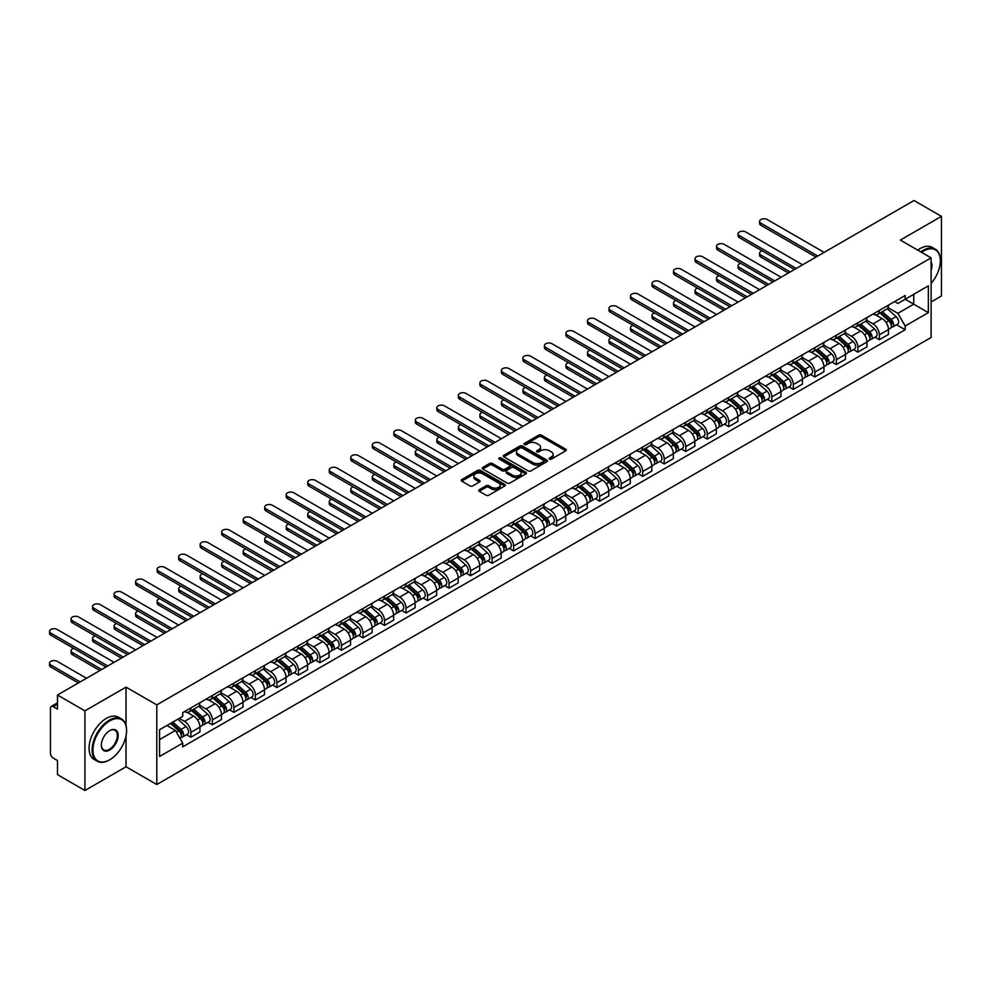 <?xml version="1.0" encoding="UTF-8"?>
<svg xmlns="http://www.w3.org/2000/svg" width="991" height="991" viewBox="0 0 991 991"><rect width="100%" height="100%" fill="white"/><g stroke="black" fill="none" stroke-linecap="round" stroke-linejoin="round"><path stroke-width="1.49" d="M549.51 459.093A1.338 0.768 0 0 0 551.405 459.093L565.787 450.781A1.92 1.102 0 0 0 566.344 450.001A1.92 1.102 0 0 0 565.787 449.22L541.42 435.148A1.92 1.102 0 0 0 538.708 435.148L524.326 443.46A1.338 0.768 0 0 0 526.221 444.55L528.079 443.473A6.132 3.543 0 0 1 536.738 443.473L538.77 444.649A6.132 3.543 0 0 1 540.566 447.152A6.132 3.543 0 0 1 538.77 449.654L536.911 450.732A1.338 0.768 0 0 0 538.807 451.822L540.665 450.744A6.132 3.543 0 0 1 549.336 450.744L551.368 451.921A6.132 3.543 0 0 1 553.164 454.423A6.132 3.543 0 0 1 551.368 456.925L549.51 458.003A1.338 0.768 0 0 0 549.51 459.093L549.51 458.003M479.272 489.715A1.92 1.102 0 0 0 478.715 490.495A1.92 1.102 0 0 0 479.272 491.276L486.11 495.227A1.92 1.102 0 0 0 488.823 495.227L504.791 485.999A1.92 1.102 0 0 0 505.36 485.218A1.92 1.102 0 0 0 504.791 484.438L480.424 470.366A1.92 1.102 0 0 0 477.712 470.366L461.744 479.594A1.92 1.102 0 0 0 461.187 480.375A1.92 1.102 0 0 0 461.744 481.155L469.994 485.924A1.92 1.102 0 0 0 472.707 485.924L479.545 481.973A1.92 1.102 0 0 0 480.102 481.192A1.92 1.102 0 0 0 479.545 480.412L475.445 478.046A5.116 2.961 0 0 1 473.946 475.953A5.116 2.961 0 0 1 477.117 473.227A5.116 2.961 0 0 1 482.691 473.859L498.733 483.125A5.116 2.961 0 0 1 500.232 485.218A5.116 2.961 0 0 1 497.073 487.944A5.116 2.961 0 0 1 491.486 487.312L488.823 485.763A1.92 1.102 0 0 0 486.11 485.763L479.272 489.715L479.272 491.276L486.11 487.361L486.11 485.763M156.789 704.886L126.03 687.135L84.929 710.857L57.49 695.013L913.999 200.504L941.45 216.36L900.348 240.082L931.106 257.846L156.789 704.886L156.789 784.525L931.106 337.473L931.106 257.846M528.215 470.911A1.92 1.102 0 0 0 530.928 470.911L546.896 461.695A1.92 1.102 0 0 0 547.453 460.914A1.92 1.102 0 0 0 546.896 460.121L522.53 446.061A1.92 1.102 0 0 0 519.817 446.061L503.849 455.278A1.92 1.102 0 0 0 503.279 456.058A1.92 1.102 0 0 0 503.849 456.839L528.215 470.911M499.712 459.378A1.338 0.768 0 0 1 501.074 459.576L501.074 457.978L525.849 472.286A1.92 1.102 0 0 1 526.407 473.066A1.92 1.102 0 0 1 525.849 473.847L509.87 483.063A1.92 1.102 0 0 1 507.169 483.063L482.79 469.003L489.628 465.076L489.628 463.491L482.79 467.43A1.92 1.102 0 0 0 482.233 468.223A1.92 1.102 0 0 0 482.79 469.003L482.79 467.43M489.628 465.076A1.92 1.102 0 0 1 492.341 465.076L492.341 463.491A1.92 1.102 0 0 0 489.628 463.491M492.341 463.491L502.226 469.189A1.92 1.102 0 0 0 504.927 469.189L509.461 466.575A1.92 1.102 0 0 0 510.031 465.795A1.92 1.102 0 0 0 509.461 465.014L499.179 459.068A1.338 0.768 0 0 1 501.074 457.978M84.929 710.857L84.929 790.496L57.49 774.64L57.49 760.555L53.204 758.078A3.902 2.255 -120 0 1 50.454 753.309L50.454 708.231A3.902 2.255 -120 0 1 51.259 706.447L57.49 702.854M931.106 301.958L941.45 295.987L941.45 216.36M84.929 790.496L126.03 766.761L156.789 784.525M57.49 695.013L57.49 709.11L53.204 706.645A3.902 2.255 -120 0 0 51.259 706.447M879.389 310.394A8.969 5.178 60 0 1 877.53 314.432L886.623 309.167A8.969 5.178 -120 0 0 888.481 305.141M866.468 320.056L873.034 323.859A8.969 5.178 60 0 1 879.389 334.847L888.481 329.594A8.969 5.178 -120 0 0 882.139 318.606L875.623 314.841M888.481 329.594L888.481 334.45L879.389 339.702L875.016 337.188M877.53 314.432A8.969 5.178 60 0 1 873.108 314.023M879.389 334.847L879.389 339.702M857.872 322.818A8.969 5.178 60 0 1 856.013 326.844L865.106 321.592A8.969 5.178 -120 0 0 866.964 317.566M853.499 349.6L857.872 352.127L866.964 346.875L866.964 342.006A8.969 5.178 -120 0 0 860.622 331.019L854.106 327.265M856.013 326.844A8.969 5.178 60 0 1 851.591 326.448M844.951 332.48L851.517 336.283A8.969 5.178 60 0 1 857.872 347.271L857.872 352.127M836.354 335.243A8.969 5.178 60 0 1 834.496 339.269L843.601 334.017A8.969 5.178 -120 0 0 845.459 329.991M831.982 362.025L836.354 364.552L845.459 359.287L845.459 354.431A8.969 5.178 -120 0 0 839.104 343.443L832.589 339.678M834.496 339.269A8.969 5.178 60 0 1 830.074 338.86M823.434 344.905L830.012 348.696A8.969 5.178 60 0 1 836.354 359.696L836.354 364.552M814.837 347.668A8.969 5.178 60 0 1 812.979 351.694L822.084 346.441A8.969 5.178 -120 0 0 823.942 342.415M810.465 374.449L814.837 376.964L823.942 371.712L823.942 366.856A8.969 5.178 -120 0 0 817.587 355.868L811.072 352.102M812.979 351.694A8.969 5.178 60 0 1 808.557 351.285M801.917 357.33L808.495 361.12A8.969 5.178 60 0 1 814.837 372.108L814.837 376.964M793.32 360.092A8.969 5.178 60 0 1 791.462 364.118L800.567 358.866A8.969 5.178 -120 0 0 802.425 354.828M788.947 386.874L793.32 389.389L802.425 384.136L802.425 379.28A8.969 5.178 -120 0 0 796.07 368.293L789.567 364.527M791.462 364.118A8.969 5.178 60 0 1 787.04 363.709M780.4 369.754L786.978 373.545A8.969 5.178 60 0 1 793.32 384.533L793.32 389.389M771.803 372.505A8.969 5.178 60 0 1 769.945 376.543L779.05 371.278A8.969 5.178 -120 0 0 780.908 367.252M767.443 399.299L771.803 401.813L780.908 396.561L780.908 391.705A8.969 5.178 -120 0 0 774.566 380.717L768.05 376.952M769.945 376.543A8.969 5.178 60 0 1 765.523 376.134M758.883 382.167L765.461 385.97A8.969 5.178 60 0 1 771.803 396.957L771.803 401.813M750.286 384.929A8.969 5.178 60 0 1 748.428 388.955L757.533 383.703A8.969 5.178 -120 0 0 759.391 379.677M745.926 411.723L750.286 414.238L759.391 408.986L759.391 404.13A8.969 5.178 -120 0 0 753.049 393.13L746.533 389.376M748.428 388.955A8.969 5.178 60 0 1 744.006 388.559M737.366 394.591L743.944 398.394A8.969 5.178 60 0 1 750.286 409.382L750.286 414.238M728.769 397.354A8.969 5.178 60 0 1 726.911 401.38L736.016 396.127A8.969 5.178 -120 0 0 737.874 392.102M724.409 424.136L728.769 426.663L737.874 421.398L737.874 416.542A8.969 5.178 -120 0 0 731.531 405.554L725.016 401.801M726.911 401.38A8.969 5.178 60 0 1 722.489 400.983M715.849 407.016L722.427 410.819A8.969 5.178 60 0 1 728.769 421.807L728.769 426.663M707.252 409.779A8.969 5.178 60 0 1 705.394 413.804L714.499 408.552A8.969 5.178 -120 0 0 716.357 404.526M702.892 436.56L707.252 439.087L716.357 433.823L716.357 428.967A8.969 5.178 -120 0 0 710.014 417.979L703.499 414.213M705.394 413.804A8.969 5.178 60 0 1 700.971 413.396M694.332 419.441L700.91 423.231A8.969 5.178 60 0 1 707.252 434.219L707.252 439.087M685.735 422.203A8.969 5.178 60 0 1 683.877 426.229L692.982 420.977A8.969 5.178 -120 0 0 694.84 416.938M681.374 448.985L685.735 451.5L694.84 446.247L694.84 441.391A8.969 5.178 -120 0 0 688.497 430.404L681.981 426.638M683.877 426.229A8.969 5.178 60 0 1 679.454 425.82M672.815 431.865L679.392 435.656A8.969 5.178 60 0 1 685.735 446.644L685.735 451.5M664.218 434.628A8.969 5.178 60 0 1 662.36 438.654L671.464 433.389A8.969 5.178 -120 0 0 673.323 429.363M659.857 461.41L664.218 463.924L673.323 458.672L673.323 453.816A8.969 5.178 -120 0 0 666.98 442.828L660.464 439.063M662.36 438.654A8.969 5.178 60 0 1 657.95 438.245M651.298 444.29L657.875 448.081A8.969 5.178 60 0 1 664.218 459.068L664.218 463.924M642.701 447.04A8.969 5.178 60 0 1 640.843 451.078L649.947 445.814A8.969 5.178 -120 0 0 651.805 441.788M638.34 473.834L642.701 476.349L651.805 471.097L651.805 466.241A8.969 5.178 -120 0 0 645.463 455.241L638.947 451.487M640.843 451.078A8.969 5.178 60 0 1 636.433 450.67M629.78 456.702L636.358 460.505A8.969 5.178 60 0 1 642.701 471.493L642.701 476.349M621.184 459.465A8.969 5.178 60 0 1 619.325 463.491L628.43 458.238A8.969 5.178 -120 0 0 630.288 454.212M616.823 486.247L621.184 488.774L630.288 483.521L630.288 478.653A8.969 5.178 -120 0 0 623.946 467.665L617.43 463.912M619.325 463.491A8.969 5.178 60 0 1 614.915 463.094M608.263 469.127L614.841 472.93A8.969 5.178 60 0 1 621.184 483.918L621.184 488.774M599.666 471.889A8.969 5.178 60 0 1 597.808 475.915L606.913 470.663A8.969 5.178 -120 0 0 608.771 466.637M595.306 498.671L599.666 501.198L608.771 495.934L608.771 491.078A8.969 5.178 -120 0 0 602.429 480.09L595.913 476.324M597.808 475.915A8.969 5.178 60 0 1 593.398 475.507M586.746 481.552L593.324 485.342A8.969 5.178 60 0 1 599.666 496.342L599.666 501.198M578.149 484.314A8.969 5.178 60 0 1 576.291 488.34L585.396 483.088A8.969 5.178 -120 0 0 587.254 479.062M573.789 511.096L578.149 513.611L587.254 508.358L587.254 503.502A8.969 5.178 -120 0 0 580.912 492.515L574.396 488.749M576.291 488.34A8.969 5.178 60 0 1 571.881 487.931M565.229 493.976L571.807 497.767A8.969 5.178 60 0 1 578.149 508.755L578.149 513.611M556.632 496.739A8.969 5.178 60 0 1 554.774 500.765L563.879 495.512A8.969 5.178 -120 0 0 565.737 491.474M552.272 523.521L556.632 526.035L565.737 520.783L565.737 515.927A8.969 5.178 -120 0 0 559.395 504.939L552.879 501.173M554.774 500.765A8.969 5.178 60 0 1 550.364 500.356M543.712 506.401L550.29 510.192A8.969 5.178 60 0 1 556.632 521.179L556.632 526.035M535.115 509.151A8.969 5.178 60 0 1 533.257 513.189L542.362 507.925A8.969 5.178 -120 0 0 544.22 503.899M530.755 535.945L535.115 538.46L544.22 533.208L544.22 528.352A8.969 5.178 -120 0 0 537.878 517.364L531.362 513.598M533.257 513.189A8.969 5.178 60 0 1 528.847 512.781M522.207 518.813L528.773 522.616A8.969 5.178 60 0 1 535.115 533.604L535.115 538.46M513.598 521.576A8.969 5.178 60 0 1 511.752 525.602L520.845 520.349A8.969 5.178 -120 0 0 522.703 516.323M509.238 548.357L513.611 550.885L522.703 545.632L522.703 540.776A8.969 5.178 -120 0 0 516.361 529.776L509.845 526.023M511.752 525.602A8.969 5.178 60 0 1 507.33 525.205M500.69 531.238L507.256 535.041A8.969 5.178 60 0 1 513.611 546.029L513.611 550.885M492.093 534A8.969 5.178 60 0 1 490.235 538.026L499.328 532.774A8.969 5.178 -120 0 0 501.186 528.748M487.721 560.782L492.093 563.309L501.186 558.044L501.186 553.189A8.969 5.178 -120 0 0 494.843 542.201L488.328 538.447M490.235 538.026A8.969 5.178 60 0 1 485.813 537.63M479.173 543.663L485.739 547.453A8.969 5.178 60 0 1 492.093 558.453L492.093 563.309M470.576 546.425A8.969 5.178 60 0 1 468.718 550.451L477.811 545.199A8.969 5.178 -120 0 0 479.669 541.173M466.204 573.207L470.576 575.734L479.669 570.469L479.669 565.613A8.969 5.178 -120 0 0 473.326 554.626L466.811 550.86M468.718 550.451A8.969 5.178 60 0 1 464.296 550.042M457.656 556.087L464.222 559.878A8.969 5.178 60 0 1 470.576 570.866L470.576 575.734M449.059 558.85A8.969 5.178 60 0 1 447.201 562.876L456.306 557.623A8.969 5.178 -120 0 0 458.164 553.585M444.686 585.631L449.059 588.146L458.164 582.894L458.164 578.038A8.969 5.178 -120 0 0 451.809 567.05L445.293 563.284M447.201 562.876A8.969 5.178 60 0 1 442.779 562.467M436.139 568.512L442.717 572.303A8.969 5.178 60 0 1 449.059 583.29L449.059 588.146M427.542 571.274A8.969 5.178 60 0 1 425.684 575.3L434.789 570.036A8.969 5.178 -120 0 0 436.647 566.01M423.169 598.056L427.542 600.571L436.647 595.318L436.647 590.463A8.969 5.178 -120 0 0 430.292 579.475L423.776 575.709M425.684 575.3A8.969 5.178 60 0 1 421.262 574.891M414.622 580.924L421.2 584.727A8.969 5.178 60 0 1 427.542 595.715L427.542 600.571M406.025 583.687A8.969 5.178 60 0 1 404.167 587.713L413.272 582.46A8.969 5.178 -120 0 0 415.13 578.434M401.652 610.481L406.025 612.995L415.13 607.743L415.13 602.887A8.969 5.178 -120 0 0 408.775 591.887L402.259 588.134M404.167 587.713A8.969 5.178 60 0 1 399.745 587.316M393.105 593.349L399.683 597.152A8.969 5.178 60 0 1 406.025 608.14L406.025 612.995M384.508 596.111A8.969 5.178 60 0 1 382.65 600.137L391.755 594.885A8.969 5.178 -120 0 0 393.613 590.859M380.148 622.893L384.508 625.42L393.613 620.168L393.613 615.3A8.969 5.178 -120 0 0 387.27 604.312L380.755 600.558M382.65 600.137A8.969 5.178 60 0 1 378.228 599.741M371.588 605.774L378.166 609.576A8.969 5.178 60 0 1 384.508 620.564L384.508 625.42M362.991 608.536A8.969 5.178 60 0 1 361.133 612.562L370.238 607.31A8.969 5.178 -120 0 0 372.096 603.284M358.631 635.318L362.991 637.845L372.096 632.58L372.096 627.724A8.969 5.178 -120 0 0 365.753 616.736L359.238 612.971M361.133 612.562A8.969 5.178 60 0 1 356.71 612.153M350.071 618.198L356.649 621.989A8.969 5.178 60 0 1 362.991 632.976L362.991 637.845M341.474 620.961A8.969 5.178 60 0 1 339.616 624.987L348.721 619.734A8.969 5.178 -120 0 0 350.579 615.708M337.113 647.742L341.474 650.257L350.579 645.005L350.579 640.149A8.969 5.178 -120 0 0 344.236 629.161L337.72 625.395M339.616 624.987A8.969 5.178 60 0 1 335.193 624.578M328.554 630.623L335.131 634.413A8.969 5.178 60 0 1 341.474 645.401L341.474 650.257M319.957 633.385A8.969 5.178 60 0 1 318.099 637.411L327.203 632.147A8.969 5.178 -120 0 0 329.062 628.121M315.596 660.167L319.957 662.682L329.062 657.429L329.062 652.573A8.969 5.178 -120 0 0 322.719 641.586L316.203 637.82M318.099 637.411A8.969 5.178 60 0 1 313.676 637.002M307.037 643.048L313.614 646.838A8.969 5.178 60 0 1 319.957 657.826L319.957 662.682M298.44 645.798A8.969 5.178 60 0 1 296.582 649.836L305.686 644.571A8.969 5.178 -120 0 0 307.544 640.545M294.079 672.592L298.44 675.106L307.544 669.854L307.544 664.998A8.969 5.178 -120 0 0 301.202 654.01L294.686 650.245M296.582 649.836A8.969 5.178 60 0 1 292.159 649.427M285.519 655.46L292.097 659.263A8.969 5.178 60 0 1 298.44 670.25L298.44 675.106M276.923 658.222A8.969 5.178 60 0 1 275.064 662.248L284.169 656.996A8.969 5.178 -120 0 0 286.027 652.97M272.562 685.004L276.923 687.531L286.027 682.279L286.027 677.41A8.969 5.178 -120 0 0 279.685 666.423L273.169 662.669M275.064 662.248A8.969 5.178 60 0 1 270.654 661.852M264.002 667.884L270.58 671.687A8.969 5.178 60 0 1 276.923 682.675L276.923 687.531M255.405 670.647A8.969 5.178 60 0 1 253.547 674.673L262.652 669.42A8.969 5.178 -120 0 0 264.51 665.395M251.045 697.429L255.405 699.956L264.51 694.691L264.51 689.835A8.969 5.178 -120 0 0 258.168 678.847L251.652 675.094M253.547 674.673A8.969 5.178 60 0 1 249.137 674.276M242.485 680.309L249.063 684.1A8.969 5.178 60 0 1 255.405 695.1L255.405 699.956M233.888 683.072A8.969 5.178 60 0 1 232.03 687.097L241.135 681.845A8.969 5.178 -120 0 0 242.993 677.819M229.528 709.853L233.888 712.38L242.993 707.116L242.993 702.26A8.969 5.178 -120 0 0 236.651 691.272L230.135 687.506M232.03 687.097A8.969 5.178 60 0 1 227.62 686.689M220.968 692.734L227.546 696.524A8.969 5.178 60 0 1 233.888 707.512L233.888 712.38M212.371 695.496A8.969 5.178 60 0 1 210.513 699.522L219.618 694.27A8.969 5.178 -120 0 0 221.476 690.232M208.011 722.278L212.371 724.793L221.476 719.54L221.476 714.684A8.969 5.178 -120 0 0 215.134 703.697L208.618 699.931M210.513 699.522A8.969 5.178 60 0 1 206.103 699.113M199.451 705.158L206.029 708.949A8.969 5.178 60 0 1 212.371 719.937L212.371 724.793M190.854 707.921A8.969 5.178 60 0 1 188.996 711.947L198.101 706.682A8.969 5.178 -120 0 0 199.959 702.656M186.494 734.703L190.854 737.217L199.959 731.965L199.959 727.109A8.969 5.178 -120 0 0 193.617 716.121L187.101 712.356M188.996 711.947A8.969 5.178 60 0 1 184.586 711.538M179.272 718.351L184.512 721.374A8.969 5.178 60 0 1 190.854 732.361L190.854 737.217M894.625 301.598L897.871 303.469L928.344 285.866L913.727 294.315L913.727 304.187L897.871 313.342L887.986 307.644M159.551 739.608L175.407 730.454L182.716 743.114L159.551 756.492L159.551 729.735L182.716 716.357L182.716 712.616L905.179 295.504L905.179 299.245L928.344 312.623L905.179 326.002L897.871 313.342M928.344 285.866L928.344 312.623M182.716 743.114L182.716 746.855L905.179 329.743L905.179 326.002M126.03 687.135L126.03 725.449M126.03 735.867L126.03 766.761M175.407 730.454L166.86 725.511M896.533 324.763L905.179 329.743M550.042 459.279L551.368 458.511A6.132 3.543 0 0 0 553.164 456.009L553.164 454.423M540.566 447.152L540.566 448.75A6.132 3.543 0 0 1 538.77 451.252L537.444 452.007M565.762 450.806L541.42 436.746A1.92 1.102 0 0 0 538.708 436.746L524.858 444.748M546.871 461.707L522.53 447.647A1.92 1.102 0 0 0 519.817 447.647L503.874 456.863L503.849 455.278M543.514 461.459A1.338 0.768 0 0 0 543.514 460.357L522.121 448.006A1.338 0.768 0 0 0 520.225 448.006L518.268 449.146A6.132 3.543 0 0 0 516.472 451.648A6.132 3.543 0 0 0 518.268 454.151L532.885 462.586A6.132 3.543 0 0 0 541.544 462.586L543.514 461.459L543.514 463.045A1.338 0.768 0 0 0 543.91 462.5L543.91 460.914M516.472 451.648L516.472 453.234A6.132 3.543 0 0 0 518.268 455.736L518.268 454.151M543.514 463.045L541.544 464.184A6.132 3.543 0 0 1 532.885 464.184L518.268 455.736M492.341 465.076L502.226 470.787A1.92 1.102 0 0 0 504.927 470.787L509.461 468.173A1.92 1.102 0 0 0 510.031 467.393L510.031 465.795M501.074 459.576L525.825 473.859M512.471 475.11A5.116 2.961 0 0 0 518.058 475.754A5.116 2.961 0 0 0 521.216 473.029A5.116 2.961 0 0 0 519.718 470.936L514.069 467.665A1.92 1.102 0 0 0 511.356 467.665L506.822 470.291A1.92 1.102 0 0 0 506.265 471.072A1.92 1.102 0 0 0 506.822 471.852L512.471 475.11L512.471 476.708A5.116 2.961 0 0 0 518.058 477.352A5.116 2.961 0 0 0 521.216 474.615L521.216 473.029M506.265 471.072L506.265 472.657A1.92 1.102 0 0 0 506.822 473.45L506.822 471.852M512.471 476.708L506.822 473.45M500.232 485.218L500.232 486.804A5.116 2.961 0 0 1 497.073 489.542A5.116 2.961 0 0 1 491.486 488.897L488.823 487.361A1.92 1.102 0 0 0 486.11 487.361M473.946 475.953L473.946 477.551A5.116 2.961 0 0 0 475.445 479.644L475.445 478.046M479.545 480.412L479.545 481.973L475.445 479.644M504.791 484.438L504.791 485.999L480.424 471.964A1.92 1.102 0 0 0 477.712 471.964L461.769 481.168M880.008 312.995L888.778 320.811A4.881 2.812 60 0 1 890.302 328.355L888.481 329.408M880.243 313.206L884.368 315.584M762.203 250.872A4.484 2.589 -0 0 0 759.589 253.225A4.484 2.589 -0 0 0 760.902 255.059L790.211 271.98M880.888 312.487L890.649 321.183A2.341 1.35 60 0 1 891.38 324.813A2.341 1.35 60 0 1 891.169 324.887M882.349 311.645L891.12 319.461A4.881 2.812 60 0 1 892.643 327.005A4.881 2.812 60 0 1 891.182 327.166M887.242 308.709L896.087 316.6A4.881 2.812 60 0 1 897.611 324.144L892.643 327.005M788.415 273.008L760.902 257.127A4.484 2.589 180 0 1 759.589 255.294L759.589 253.225M816.002 257.09L760.902 225.279A4.484 2.589 180 0 1 759.589 223.446L759.589 221.377A4.484 2.589 -0 0 0 760.902 223.198L817.798 256.05M824.14 252.383L767.245 219.544A4.484 2.589 -0 0 0 762.364 218.974A4.484 2.589 -0 0 0 759.589 221.377M858.491 325.42L867.261 333.236A4.881 2.812 60 0 1 868.785 340.78L866.964 341.833M858.726 325.618L862.851 328.009M740.686 263.296A4.484 2.589 -0 0 0 738.072 265.65A4.484 2.589 -0 0 0 739.385 267.483L768.694 284.405M859.37 324.912L869.132 333.608A2.341 1.35 60 0 1 869.863 337.225A2.341 1.35 60 0 1 869.652 337.312M860.832 324.057L869.602 331.886A4.881 2.812 60 0 1 871.139 339.43A4.881 2.812 60 0 1 869.664 339.579M865.725 321.134L874.57 329.024A4.881 2.812 60 0 1 876.094 336.556L871.139 339.43M766.91 285.433L739.385 269.552A4.484 2.589 180 0 1 738.072 267.719L738.072 265.65M836.974 337.844L845.744 345.661A4.881 2.812 60 0 1 847.268 353.205L845.447 354.258M837.209 338.042L841.334 340.433M719.169 275.709A4.484 2.589 -0 0 0 716.555 278.075A4.484 2.589 -0 0 0 717.868 279.896L747.177 296.817M837.853 337.324L847.615 346.032A2.341 1.35 60 0 1 848.346 349.65A2.341 1.35 60 0 1 848.135 349.736M839.315 336.482L848.085 344.311A4.881 2.812 60 0 1 849.621 351.855A4.881 2.812 60 0 1 848.147 352.003M844.208 333.546L853.053 341.437A4.881 2.812 60 0 1 854.576 348.981L849.621 351.855M745.393 297.857L717.868 281.977A4.484 2.589 180 0 1 716.555 280.143L716.555 278.075M815.457 350.257L824.227 358.085A4.881 2.812 60 0 1 825.751 365.629L823.93 366.67M815.692 350.467L819.817 352.846M697.664 288.133A4.484 2.589 -0 0 0 695.038 290.487A4.484 2.589 -0 0 0 696.351 292.32L725.66 309.242M816.336 349.749L826.098 358.457A2.341 1.35 60 0 1 826.828 362.074A2.341 1.35 60 0 1 826.618 362.161M817.798 348.906L826.568 356.735A4.881 2.812 60 0 1 828.104 364.267A4.881 2.812 60 0 1 826.63 364.428M822.691 345.97L831.536 353.861A4.881 2.812 60 0 1 833.059 361.405L828.104 364.267M723.876 310.282L696.351 294.389A4.484 2.589 180 0 1 695.038 292.556L695.038 290.487M794.485 269.502L739.385 237.691A4.484 2.589 180 0 1 738.072 235.858L738.072 233.789A4.484 2.589 -0 0 0 739.385 235.623L796.281 268.474M802.623 264.808L745.727 231.956A4.484 2.589 -0 0 0 740.847 231.399A4.484 2.589 -0 0 0 738.072 233.789M772.968 281.927L717.868 250.116A4.484 2.589 180 0 1 716.555 248.283L716.555 246.214A4.484 2.589 -0 0 0 717.868 248.047L774.764 280.899M781.106 277.232L724.223 244.381A4.484 2.589 -0 0 0 719.33 243.823A4.484 2.589 -0 0 0 716.555 246.214M751.463 294.352L696.351 262.541A4.484 2.589 180 0 1 695.038 260.707L695.038 258.639A4.484 2.589 -0 0 0 696.351 260.472L753.247 293.311M759.589 289.657L702.706 256.805A4.484 2.589 -0 0 0 697.813 256.248A4.484 2.589 -0 0 0 695.038 258.639M931.106 283.463A23.796 13.738 120 0 0 940.348 260.794A23.796 13.738 120 0 0 923.525 251.07A23.796 13.738 120 0 0 921.568 252.333M920.775 251.875A24.379 14.072 -60 0 1 923.104 250.351A24.379 14.072 -60 0 1 935.293 249.15A24.379 14.072 -60 0 1 940.348 260.311A24.379 14.072 -60 0 1 940.348 260.546M931.106 261.921A11.904 6.875 -60 0 1 931.106 270.32M917.753 250.128A24.379 14.072 -60 0 1 920.069 248.605A24.379 14.072 -60 0 1 932.258 247.403L935.293 249.15M109.344 759.998L109.753 759.75A23.796 13.738 120 0 0 126.588 730.615A23.796 13.738 120 0 0 109.753 720.891A23.796 13.738 120 0 0 92.931 750.038A23.796 13.738 120 0 0 109.753 759.75L109.344 759.998A24.379 14.072 -60 0 1 97.155 761.199A24.379 14.072 -60 0 1 93.414 741.664A24.379 14.072 -60 0 1 109.344 720.172A24.379 14.072 -60 0 1 121.534 718.971A24.379 14.072 -60 0 1 126.588 730.132A24.379 14.072 -60 0 1 126.588 730.367M109.753 730.615L109.753 730.615A11.904 6.875 -60 0 1 118.177 735.471A11.904 6.875 -60 0 1 109.753 750.038A11.904 6.875 -60 0 1 101.342 745.182A11.904 6.875 -60 0 1 109.753 730.615L109.753 730.615M101.342 744.935A11.31 6.528 120 0 0 103.683 749.877A11.31 6.528 120 0 0 109.344 749.32A11.31 6.528 120 0 0 116.74 739.348A11.31 6.528 120 0 0 115.006 730.293A11.31 6.528 120 0 0 109.543 730.739M97.155 761.199L94.12 759.453A24.379 14.072 -60 0 1 90.379 739.905A24.379 14.072 -60 0 1 106.31 718.425A24.379 14.072 -60 0 1 118.499 717.224L121.534 718.971M793.94 362.681L802.71 370.51A4.881 2.812 60 0 1 804.234 378.042L802.425 379.095M794.175 362.892L798.3 365.27M676.147 300.558A4.484 2.589 -0 0 0 673.521 302.912A4.484 2.589 -0 0 0 674.834 304.745L704.143 321.666M794.819 362.173L804.581 370.882A2.341 1.35 60 0 1 805.311 374.499A2.341 1.35 60 0 1 805.101 374.586M796.281 361.331L805.051 369.147A4.881 2.812 60 0 1 806.587 376.691A4.881 2.812 60 0 1 805.113 376.853M801.174 358.395L810.019 366.286A4.881 2.812 60 0 1 811.555 373.83L806.587 376.691M702.359 322.707L674.834 306.814A4.484 2.589 180 0 1 673.521 304.98L673.521 302.912M772.423 375.106L781.193 382.935A4.881 2.812 60 0 1 782.717 390.466L780.908 391.519M772.658 375.316L776.783 377.695M654.63 312.983A4.484 2.589 -0 0 0 652.004 315.336A4.484 2.589 -0 0 0 653.329 317.17L682.638 334.091M773.302 374.598L783.063 383.306A2.341 1.35 60 0 1 783.794 386.924A2.341 1.35 60 0 1 783.584 387.01M774.764 373.756L783.534 381.572A4.881 2.812 60 0 1 785.07 389.116A4.881 2.812 60 0 1 783.596 389.277M779.657 370.82L788.502 378.711A4.881 2.812 60 0 1 790.038 386.255L785.07 389.116M680.842 335.119L653.329 319.238A4.484 2.589 180 0 1 652.004 317.405L652.004 315.336M729.946 306.776L674.834 274.965A4.484 2.589 180 0 1 673.521 273.132L673.521 271.063A4.484 2.589 -0 0 0 674.834 272.897L731.73 305.736M738.084 302.082L681.189 269.23A4.484 2.589 -0 0 0 676.296 268.672A4.484 2.589 -0 0 0 673.521 271.063M708.429 319.201L653.329 287.39A4.484 2.589 180 0 1 652.004 285.557L652.004 283.488A4.484 2.589 -0 0 0 653.329 285.309L710.213 318.161M716.567 314.494L659.672 281.655A4.484 2.589 -0 0 0 654.778 281.085A4.484 2.589 -0 0 0 652.004 283.488M750.905 387.531L759.676 395.347A4.881 2.812 60 0 1 761.199 402.891L759.391 403.944M751.141 387.741L755.266 390.12M633.113 325.407A4.484 2.589 -0 0 0 630.499 327.761A4.484 2.589 -0 0 0 631.812 329.594L661.121 346.516M751.797 387.023L761.546 395.719A2.341 1.35 60 0 1 762.277 399.348A2.341 1.35 60 0 1 762.067 399.423M753.247 386.18L762.017 393.997A4.881 2.812 60 0 1 763.553 401.541A4.881 2.812 60 0 1 762.079 401.689M758.14 383.244L766.984 391.135A4.881 2.812 60 0 1 768.52 398.667L763.553 401.541M659.325 347.544L631.812 331.663A4.484 2.589 180 0 1 630.499 329.83L630.499 327.761M729.388 399.955L738.159 407.772A4.881 2.812 60 0 1 739.695 415.316L737.874 416.369M729.624 400.153L733.749 402.544M611.596 337.832A4.484 2.589 -0 0 0 608.982 340.186A4.484 2.589 -0 0 0 610.295 342.006L639.604 358.928M730.28 399.435L740.029 408.143A2.341 1.35 60 0 1 740.76 411.76A2.341 1.35 60 0 1 740.55 411.847M731.73 398.593L740.5 406.421A4.881 2.812 60 0 1 742.036 413.965A4.881 2.812 60 0 1 740.562 414.114M736.623 395.657L745.467 403.56A4.881 2.812 60 0 1 747.003 411.092L742.036 413.965M637.808 359.968L610.295 344.088A4.484 2.589 180 0 1 608.982 342.254L608.982 340.186M707.871 412.367L716.642 420.196A4.881 2.812 60 0 1 718.178 427.74L716.357 428.793M708.107 412.578L712.232 414.969M590.079 350.244A4.484 2.589 -0 0 0 587.465 352.598A4.484 2.589 -0 0 0 588.778 354.431L618.087 371.352M708.763 411.86L718.512 420.568A2.341 1.35 60 0 1 719.255 424.185A2.341 1.35 60 0 1 719.032 424.272M710.225 411.017L718.983 418.846A4.881 2.812 60 0 1 720.519 426.378A4.881 2.812 60 0 1 719.045 426.539M715.106 408.081L723.95 415.972A4.881 2.812 60 0 1 725.486 423.516L720.519 426.378M616.291 372.393L588.778 356.5A4.484 2.589 180 0 1 587.465 354.679L587.465 352.598M686.354 424.792L695.125 432.621A4.881 2.812 60 0 1 696.661 440.165L694.84 441.206M686.59 425.003L690.715 427.381M568.561 362.669A4.484 2.589 -0 0 0 565.948 365.022A4.484 2.589 -0 0 0 567.261 366.856L596.57 383.777M687.246 424.284L696.995 432.993A2.341 1.35 60 0 1 697.738 436.61A2.341 1.35 60 0 1 697.515 436.697M688.708 423.442L697.466 431.271A4.881 2.812 60 0 1 699.002 438.802A4.881 2.812 60 0 1 697.528 438.963M693.589 420.506L702.433 428.397A4.881 2.812 60 0 1 703.969 435.941L699.002 438.802M594.773 384.818L567.261 368.925A4.484 2.589 180 0 1 565.948 367.091L565.948 365.022M664.837 437.217L673.607 445.046A4.881 2.812 60 0 1 675.144 452.577L673.323 453.63M665.072 437.427L669.198 439.806M547.044 375.094A4.484 2.589 -0 0 0 544.431 377.447A4.484 2.589 -0 0 0 545.744 379.28L575.053 396.202M665.729 436.709L675.478 445.417A2.341 1.35 60 0 1 676.221 449.034A2.341 1.35 60 0 1 675.998 449.121M667.191 435.867L675.949 443.683A4.881 2.812 60 0 1 677.485 451.227A4.881 2.812 60 0 1 676.011 451.388M672.071 432.931L680.916 440.822A4.881 2.812 60 0 1 682.452 448.366L677.485 451.227M573.256 397.23L545.744 381.349A4.484 2.589 180 0 1 544.431 379.516L544.431 377.447M643.32 449.641L652.09 457.458A4.881 2.812 60 0 1 653.626 465.002L651.805 466.055M643.555 449.852L647.68 452.23M525.527 387.518A4.484 2.589 -0 0 0 522.914 389.872A4.484 2.589 -0 0 0 524.227 391.705L553.535 408.626M644.212 449.134L653.961 457.83A2.341 1.35 60 0 1 654.704 461.459A2.341 1.35 60 0 1 654.481 461.533M645.674 448.291L654.432 456.108A4.881 2.812 60 0 1 655.968 463.652A4.881 2.812 60 0 1 654.494 463.813M650.554 445.355L659.399 453.246A4.881 2.812 60 0 1 660.935 460.778L655.968 463.652M551.739 409.655L524.227 393.774A4.484 2.589 180 0 1 522.914 391.94L522.914 389.872M621.803 462.066L630.573 469.883A4.881 2.812 60 0 1 632.109 477.427L630.288 478.48M622.038 462.264L626.163 464.655M504.01 399.943A4.484 2.589 -0 0 0 501.396 402.296A4.484 2.589 -0 0 0 502.71 404.13L532.018 421.051M622.695 461.558L632.444 470.254A2.341 1.35 60 0 1 633.187 473.871A2.341 1.35 60 0 1 632.976 473.958M624.157 460.704L632.927 468.532A4.881 2.812 60 0 1 634.451 476.076A4.881 2.812 60 0 1 632.976 476.225M629.037 457.78L637.882 465.671A4.881 2.812 60 0 1 639.418 473.202L634.451 476.076M530.222 422.079L502.71 406.199A4.484 2.589 180 0 1 501.396 404.365L501.396 402.296M600.298 474.491L609.056 482.307A4.881 2.812 60 0 1 610.592 489.851L608.771 490.904M600.521 474.689L604.646 477.08M482.493 412.355A4.484 2.589 -0 0 0 479.879 414.709A4.484 2.589 -0 0 0 481.192 416.542L510.501 433.463M601.178 473.971L610.939 482.679A2.341 1.35 60 0 1 611.67 486.296A2.341 1.35 60 0 1 611.459 486.383M602.639 473.128L611.41 480.957A4.881 2.812 60 0 1 612.933 488.501A4.881 2.812 60 0 1 611.459 488.65M607.52 470.192L616.365 478.083A4.881 2.812 60 0 1 617.901 485.627L612.933 488.501M508.705 434.504L481.192 418.611A4.484 2.589 180 0 1 479.879 416.79L479.879 414.709M686.912 331.626L631.812 299.802A4.484 2.589 180 0 1 630.499 297.981L630.499 295.9A4.484 2.589 -0 0 0 631.812 297.734L688.695 330.585M695.05 326.919L638.154 294.079A4.484 2.589 -0 0 0 633.261 293.509A4.484 2.589 -0 0 0 630.499 295.9M665.395 344.038L610.295 312.227A4.484 2.589 180 0 1 608.982 310.394L608.982 308.325A4.484 2.589 -0 0 0 610.295 310.158L667.178 343.01M673.533 339.343L616.637 306.492A4.484 2.589 -0 0 0 611.744 305.934A4.484 2.589 -0 0 0 608.982 308.325M643.877 356.463L588.778 324.652A4.484 2.589 180 0 1 587.465 322.818L587.465 320.75A4.484 2.589 -0 0 0 588.778 322.583L645.674 355.435M652.016 351.768L595.12 318.916A4.484 2.589 -0 0 0 590.227 318.359A4.484 2.589 -0 0 0 587.465 320.75M622.36 368.887L567.261 337.076A4.484 2.589 180 0 1 565.948 335.243L565.948 333.174A4.484 2.589 -0 0 0 567.261 335.008L624.157 367.847M630.499 364.192L573.603 331.341A4.484 2.589 -0 0 0 568.71 330.783A4.484 2.589 -0 0 0 565.948 333.174M600.843 381.312L545.744 349.501A4.484 2.589 180 0 1 544.431 347.668L544.431 345.599A4.484 2.589 -0 0 0 545.744 347.432L602.639 380.271M608.982 376.617L552.086 343.766A4.484 2.589 -0 0 0 547.193 343.208A4.484 2.589 -0 0 0 544.431 345.599M579.326 393.737L524.227 361.913A4.484 2.589 180 0 1 522.914 360.092L522.914 358.024A4.484 2.589 -0 0 0 524.227 359.844L581.122 392.696M587.465 389.029L530.569 356.19A4.484 2.589 -0 0 0 525.676 355.62A4.484 2.589 -0 0 0 522.914 358.024M557.809 406.149L502.71 374.338A4.484 2.589 180 0 1 501.396 372.505L501.396 370.436A4.484 2.589 -0 0 0 502.71 372.269L559.605 405.121M565.948 401.454L509.052 368.602A4.484 2.589 -0 0 0 504.159 368.045A4.484 2.589 -0 0 0 501.396 370.436M536.292 418.574L481.192 386.763A4.484 2.589 180 0 1 479.879 384.929L479.879 382.86A4.484 2.589 -0 0 0 481.192 384.694L538.088 417.545M544.431 413.879L487.535 381.027A4.484 2.589 -0 0 0 482.642 380.47A4.484 2.589 -0 0 0 479.879 382.86M578.781 486.903L587.539 494.732A4.881 2.812 60 0 1 589.075 502.276L587.254 503.317M579.004 487.114L583.129 489.492M460.976 424.78A4.484 2.589 -0 0 0 458.362 427.133A4.484 2.589 -0 0 0 459.675 428.967L488.984 445.888M579.661 486.395L589.422 495.104A2.341 1.35 60 0 1 590.153 498.721A2.341 1.35 60 0 1 589.942 498.807M581.122 485.553L589.893 493.382A4.881 2.812 60 0 1 591.416 500.913A4.881 2.812 60 0 1 589.942 501.074M586.015 482.617L594.848 490.508A4.881 2.812 60 0 1 596.384 498.052L591.416 500.913M487.188 446.929L459.675 431.035A4.484 2.589 180 0 1 458.362 429.202L458.362 427.133M557.264 499.328L566.022 507.157A4.881 2.812 60 0 1 567.558 514.688L565.737 515.741M557.487 499.538L561.624 501.917M439.459 437.204A4.484 2.589 -0 0 0 436.845 439.558A4.484 2.589 -0 0 0 438.158 441.391L467.467 458.313M558.144 498.82L567.905 507.528A2.341 1.35 60 0 1 568.636 511.145A2.341 1.35 60 0 1 568.425 511.232M559.605 497.978L568.376 505.794A4.881 2.812 60 0 1 569.899 513.338A4.881 2.812 60 0 1 568.425 513.499M564.498 495.042L573.343 502.933A4.881 2.812 60 0 1 574.867 510.476L569.899 513.338M465.671 459.353L438.158 443.46A4.484 2.589 180 0 1 436.845 441.627L436.845 439.558M535.747 511.752L544.505 519.581A4.881 2.812 60 0 1 546.041 527.113L544.22 528.166M535.97 511.963L540.107 514.341M417.942 449.629A4.484 2.589 -0 0 0 415.328 451.983A4.484 2.589 -0 0 0 416.641 453.816L445.95 470.737M536.626 511.245L546.388 519.953A2.341 1.35 60 0 1 547.119 523.57A2.341 1.35 60 0 1 546.908 523.657M538.088 510.402L546.859 518.219A4.881 2.812 60 0 1 548.382 525.763A4.881 2.812 60 0 1 546.908 525.924M542.981 507.466L551.826 515.357A4.881 2.812 60 0 1 553.35 522.901L548.382 525.763M444.154 471.766L416.641 455.885A4.484 2.589 180 0 1 415.328 454.051L415.328 451.983M514.23 524.177L523 531.994A4.881 2.812 60 0 1 524.524 539.538L522.703 540.591M514.453 524.388L518.59 526.766M396.425 462.054A4.484 2.589 -0 0 0 393.811 464.407A4.484 2.589 -0 0 0 395.124 466.241L424.433 483.162M515.109 523.669L524.871 532.365A2.341 1.35 60 0 1 525.602 535.995A2.341 1.35 60 0 1 525.391 536.069M516.571 522.827L525.341 530.643A4.881 2.812 60 0 1 526.865 538.187A4.881 2.812 60 0 1 525.403 538.336M521.464 519.891L530.309 527.782A4.881 2.812 60 0 1 531.833 535.313L526.865 538.187M422.637 484.19L395.124 468.309A4.484 2.589 180 0 1 393.811 466.476L393.811 464.407M492.713 536.602L501.483 544.418A4.881 2.812 60 0 1 503.007 551.962L501.186 553.015M492.948 536.8L497.073 539.191M374.908 474.478A4.484 2.589 -0 0 0 372.294 476.832A4.484 2.589 -0 0 0 373.607 478.653L402.916 495.574M493.592 536.081L503.354 544.79A2.341 1.35 60 0 1 504.085 548.407A2.341 1.35 60 0 1 503.874 548.494M495.054 535.239L503.824 543.068A4.881 2.812 60 0 1 505.348 550.612A4.881 2.812 60 0 1 503.886 550.761M499.947 532.303L508.792 540.194A4.881 2.812 60 0 1 510.315 547.738L505.348 550.612M401.12 496.615L373.607 480.734A4.484 2.589 180 0 1 372.294 478.901L372.294 476.832M471.196 549.014L479.966 556.843A4.881 2.812 60 0 1 481.49 564.387L479.669 565.44M471.431 549.225L475.556 551.615M353.391 486.891A4.484 2.589 -0 0 0 350.777 489.244A4.484 2.589 -0 0 0 352.09 491.078L381.399 507.999M472.075 548.506L481.837 557.215A2.341 1.35 60 0 1 482.567 560.832A2.341 1.35 60 0 1 482.357 560.918M473.537 547.664L482.307 555.493A4.881 2.812 60 0 1 483.831 563.024A4.881 2.812 60 0 1 482.369 563.185M478.43 544.728L487.275 552.619A4.881 2.812 60 0 1 488.798 560.163L483.831 563.024M379.615 509.04L352.09 493.146A4.484 2.589 180 0 1 350.777 491.325L350.777 489.244M449.679 561.439L458.449 569.268A4.881 2.812 60 0 1 459.973 576.812L458.152 577.852M449.914 561.649L454.039 564.028M331.874 499.315A4.484 2.589 -0 0 0 329.26 501.669A4.484 2.589 -0 0 0 330.573 503.502L359.882 520.424M450.558 560.931L460.32 569.639A2.341 1.35 60 0 1 461.05 573.256A2.341 1.35 60 0 1 460.84 573.343M452.02 560.088L460.79 567.917A4.881 2.812 60 0 1 462.326 575.449A4.881 2.812 60 0 1 460.852 575.61M456.913 557.153L465.758 565.043A4.881 2.812 60 0 1 467.281 572.587L462.326 575.449M358.098 521.464L330.573 505.571A4.484 2.589 180 0 1 329.26 503.738L329.26 501.669M428.162 573.863L436.932 581.692A4.881 2.812 60 0 1 438.456 589.224L436.635 590.277M428.397 574.074L432.522 576.452M310.369 511.74A4.484 2.589 -0 0 0 307.743 514.094A4.484 2.589 -0 0 0 309.056 515.927L338.365 532.848M429.041 573.355L438.802 582.064A2.341 1.35 60 0 1 439.533 585.681A2.341 1.35 60 0 1 439.323 585.768M430.503 572.513L439.273 580.33A4.881 2.812 60 0 1 440.809 587.874A4.881 2.812 60 0 1 439.335 588.035M435.396 569.577L444.241 577.468A4.881 2.812 60 0 1 445.764 585.012L440.809 587.874M336.581 533.876L309.056 517.996A4.484 2.589 180 0 1 307.743 516.162L307.743 514.094M406.644 586.288L415.415 594.105A4.881 2.812 60 0 1 416.938 601.648L415.13 602.701M406.88 586.499L411.005 588.877M288.852 524.165A4.484 2.589 -0 0 0 286.226 526.518A4.484 2.589 -0 0 0 287.539 528.352L316.847 545.273M407.524 585.78L417.285 594.476A2.341 1.35 60 0 1 418.016 598.106A2.341 1.35 60 0 1 417.806 598.18M408.986 584.938L417.756 592.754A4.881 2.812 60 0 1 419.292 600.298A4.881 2.812 60 0 1 417.818 600.459M413.879 582.002L422.723 589.893A4.881 2.812 60 0 1 424.247 597.424L419.292 600.298M315.064 546.301L287.539 530.42A4.484 2.589 180 0 1 286.226 528.587L286.226 526.518M385.127 598.713L393.898 606.529A4.881 2.812 60 0 1 395.421 614.073L393.613 615.126M385.363 598.911L389.488 601.302M267.335 536.589A4.484 2.589 -0 0 0 264.708 538.943A4.484 2.589 -0 0 0 266.034 540.776L295.33 557.685M386.007 598.192L395.768 606.901A2.341 1.35 60 0 1 396.499 610.518A2.341 1.35 60 0 1 396.289 610.605M387.469 597.35L396.239 605.179A4.881 2.812 60 0 1 397.775 612.723A4.881 2.812 60 0 1 396.301 612.872M392.362 594.414L401.206 602.317A4.881 2.812 60 0 1 402.742 609.849L397.775 612.723M293.547 558.726L266.034 542.845A4.484 2.589 180 0 1 264.708 541.012L264.708 538.943M363.61 611.137L372.381 618.954A4.881 2.812 60 0 1 373.904 626.498L372.096 627.551M363.846 611.336L367.971 613.726M245.818 549.002A4.484 2.589 -0 0 0 243.204 551.355A4.484 2.589 -0 0 0 244.517 553.189L273.826 570.11M364.502 610.617L374.251 619.325A2.341 1.35 60 0 1 374.982 622.943A2.341 1.35 60 0 1 374.771 623.029M365.952 609.775L374.722 617.604A4.881 2.812 60 0 1 376.258 625.148A4.881 2.812 60 0 1 374.784 625.296M370.845 606.839L379.689 614.73A4.881 2.812 60 0 1 381.225 622.274L376.258 625.148M272.029 571.15L244.517 555.257A4.484 2.589 180 0 1 243.204 553.436L243.204 551.355M342.093 623.55L350.864 631.378A4.881 2.812 60 0 1 352.4 638.922L350.579 639.963M342.329 623.76L346.454 626.139M224.3 561.426A4.484 2.589 -0 0 0 221.687 563.78A4.484 2.589 -0 0 0 223 565.613L252.309 582.535M342.985 623.042L352.734 631.75A2.341 1.35 60 0 1 353.465 635.367A2.341 1.35 60 0 1 353.254 635.454M344.434 622.199L353.205 630.028A4.881 2.812 60 0 1 354.741 637.56A4.881 2.812 60 0 1 353.267 637.721M349.327 619.264L358.172 627.154A4.881 2.812 60 0 1 359.708 634.698L354.741 637.56M250.512 583.575L223 567.682A4.484 2.589 180 0 1 221.687 565.849L221.687 563.78M320.576 635.974L329.346 643.803A4.881 2.812 60 0 1 330.883 651.335L329.062 652.388M320.811 636.185L324.937 638.563M202.783 573.851A4.484 2.589 -0 0 0 200.17 576.205A4.484 2.589 -0 0 0 201.483 578.038L230.792 594.959M321.468 635.466L331.217 644.175A2.341 1.35 60 0 1 331.96 647.792A2.341 1.35 60 0 1 331.737 647.879M322.93 634.624L331.688 642.441A4.881 2.812 60 0 1 333.224 649.985A4.881 2.812 60 0 1 331.75 650.146M327.81 631.688L336.655 639.579A4.881 2.812 60 0 1 338.191 647.123L333.224 649.985M228.995 596L201.483 580.107A4.484 2.589 180 0 1 200.17 578.273L200.17 576.205M299.059 648.399L307.829 656.228A4.881 2.812 60 0 1 309.365 663.759L307.544 664.812M299.294 648.61L303.419 650.988M181.266 586.276A4.484 2.589 -0 0 0 178.653 588.629A4.484 2.589 -0 0 0 179.966 590.463L209.274 607.384M299.951 647.891L309.7 656.599A2.341 1.35 60 0 1 310.443 660.217A2.341 1.35 60 0 1 310.22 660.303M301.413 647.049L310.171 654.865A4.881 2.812 60 0 1 311.707 662.409A4.881 2.812 60 0 1 310.233 662.57M306.293 644.113L315.138 652.004A4.881 2.812 60 0 1 316.674 659.548L311.707 662.409M207.478 608.412L179.966 592.531A4.484 2.589 180 0 1 178.653 590.698L178.653 588.629M277.542 660.824L286.312 668.64A4.881 2.812 60 0 1 287.848 676.184L286.027 677.237M277.777 661.034L281.902 663.413M159.749 598.7A4.484 2.589 -0 0 0 157.135 601.054A4.484 2.589 -0 0 0 158.449 602.887L187.757 619.809M278.434 660.316L288.183 669.012A2.341 1.35 60 0 1 288.926 672.641A2.341 1.35 60 0 1 288.703 672.716M279.896 659.461L288.654 667.29A4.881 2.812 60 0 1 290.19 674.834A4.881 2.812 60 0 1 288.715 674.982M284.776 656.538L293.621 664.428A4.881 2.812 60 0 1 295.157 671.96L290.19 674.834M185.961 620.837L158.449 604.956A4.484 2.589 180 0 1 157.135 603.123L157.135 601.054M514.775 430.998L459.675 399.187A4.484 2.589 180 0 1 458.362 397.354L458.362 395.285A4.484 2.589 -0 0 0 459.675 397.118L516.571 429.958M522.914 426.303L466.018 393.452A4.484 2.589 -0 0 0 461.137 392.894A4.484 2.589 -0 0 0 458.362 395.285M493.258 443.423L438.158 411.612A4.484 2.589 180 0 1 436.845 409.779L436.845 407.71A4.484 2.589 -0 0 0 438.158 409.543L495.054 442.382M501.396 438.728L444.501 405.876A4.484 2.589 -0 0 0 439.62 405.319A4.484 2.589 -0 0 0 436.845 407.71M471.741 455.848L416.641 424.037A4.484 2.589 180 0 1 415.328 422.203L415.328 420.134A4.484 2.589 -0 0 0 416.641 421.955L473.537 454.807M479.879 451.14L422.984 418.301A4.484 2.589 -0 0 0 418.103 417.731A4.484 2.589 -0 0 0 415.328 420.134M450.224 468.26L395.124 436.449A4.484 2.589 180 0 1 393.811 434.628L393.811 432.547A4.484 2.589 -0 0 0 395.124 434.38L452.02 467.232M458.362 463.565L401.466 430.726A4.484 2.589 -0 0 0 396.586 430.156A4.484 2.589 -0 0 0 393.811 432.547M428.707 480.685L373.607 448.873A4.484 2.589 180 0 1 372.294 447.04L372.294 444.971A4.484 2.589 -0 0 0 373.607 446.805L430.503 479.656M436.845 475.99L379.949 443.138A4.484 2.589 -0 0 0 375.069 442.581A4.484 2.589 -0 0 0 372.294 444.971M407.19 493.109L352.09 461.298A4.484 2.589 180 0 1 350.777 459.465L350.777 457.396A4.484 2.589 -0 0 0 352.09 459.229L408.986 492.081M415.328 488.414L358.432 455.563A4.484 2.589 -0 0 0 353.552 455.005A4.484 2.589 -0 0 0 350.777 457.396M385.672 505.534L330.573 473.723A4.484 2.589 180 0 1 329.26 471.889L329.26 469.821A4.484 2.589 -0 0 0 330.573 471.654L387.469 504.493M393.811 500.839L336.928 467.987A4.484 2.589 -0 0 0 332.035 467.43A4.484 2.589 -0 0 0 329.26 469.821M364.168 517.959L309.056 486.147A4.484 2.589 180 0 1 307.743 484.314L307.743 482.245A4.484 2.589 -0 0 0 309.056 484.079L365.952 516.918M372.294 513.251L315.411 480.412A4.484 2.589 -0 0 0 310.517 479.842A4.484 2.589 -0 0 0 307.743 482.245M342.651 530.383L287.539 498.56A4.484 2.589 180 0 1 286.226 496.739L286.226 494.658A4.484 2.589 -0 0 0 287.539 496.491L344.434 529.343M350.789 525.676L293.893 492.837A4.484 2.589 -0 0 0 289 492.267A4.484 2.589 -0 0 0 286.226 494.658M321.134 542.795L266.034 510.984A4.484 2.589 180 0 1 264.708 509.151L264.708 507.082A4.484 2.589 -0 0 0 266.034 508.916L322.917 541.767M329.272 538.101L272.376 505.249A4.484 2.589 -0 0 0 267.483 504.692A4.484 2.589 -0 0 0 264.708 507.082M299.616 555.22L244.517 523.409A4.484 2.589 180 0 1 243.204 521.576L243.204 519.507A4.484 2.589 -0 0 0 244.517 521.34L301.4 554.192M307.755 550.525L250.859 517.674A4.484 2.589 -0 0 0 245.966 517.116A4.484 2.589 -0 0 0 243.204 519.507M278.099 567.645L223 535.834A4.484 2.589 180 0 1 221.687 534L221.687 531.932A4.484 2.589 -0 0 0 223 533.765L279.883 566.604M286.238 562.95L229.342 530.098A4.484 2.589 -0 0 0 224.449 529.541A4.484 2.589 -0 0 0 221.687 531.932M256.582 580.069L201.483 548.258A4.484 2.589 180 0 1 200.17 546.425L200.17 544.356A4.484 2.589 -0 0 0 201.483 546.19L258.378 579.029M264.721 575.375L207.825 542.523A4.484 2.589 -0 0 0 202.932 541.966A4.484 2.589 -0 0 0 200.17 544.356M235.065 592.494L179.966 560.683A4.484 2.589 180 0 1 178.653 558.85L178.653 556.781A4.484 2.589 -0 0 0 179.966 558.602L236.861 591.454M243.204 587.787L186.308 554.948A4.484 2.589 -0 0 0 181.415 554.378A4.484 2.589 -0 0 0 178.653 556.781M213.548 604.906L158.449 573.095A4.484 2.589 180 0 1 157.135 571.274L157.135 569.193A4.484 2.589 -0 0 0 158.449 571.027L215.344 603.878M221.687 600.212L164.791 567.372A4.484 2.589 -0 0 0 159.898 566.802A4.484 2.589 -0 0 0 157.135 569.193M256.025 673.248L264.795 681.065A4.881 2.812 60 0 1 266.331 688.609L264.51 689.662M256.26 673.446L260.385 675.837M138.232 611.113A4.484 2.589 -0 0 0 135.618 613.479A4.484 2.589 -0 0 0 136.931 615.3L166.24 632.221M256.917 672.728L266.666 681.436A2.341 1.35 60 0 1 267.409 685.054A2.341 1.35 60 0 1 267.186 685.14M258.378 671.886L267.136 679.715A4.881 2.812 60 0 1 268.672 687.258A4.881 2.812 60 0 1 267.198 687.407M263.259 668.95L272.104 676.841A4.881 2.812 60 0 1 273.64 684.385L268.672 687.258M164.444 633.261L136.931 617.381A4.484 2.589 180 0 1 135.618 615.547L135.618 613.479M192.031 617.331L136.931 585.52A4.484 2.589 180 0 1 135.618 583.687L135.618 581.618A4.484 2.589 -0 0 0 136.931 583.451L193.827 616.303M200.17 612.636L143.274 579.785A4.484 2.589 -0 0 0 138.381 579.227A4.484 2.589 -0 0 0 135.618 581.618M234.508 685.661L243.278 693.489A4.881 2.812 60 0 1 244.814 701.033L242.993 702.074M234.743 685.871L238.868 688.25M116.715 623.537A4.484 2.589 -0 0 0 114.101 625.891A4.484 2.589 -0 0 0 115.414 627.724L144.723 644.645M235.4 685.153L245.149 693.861A2.341 1.35 60 0 1 245.892 697.478A2.341 1.35 60 0 1 245.681 697.565M236.861 684.31L245.632 692.139A4.881 2.812 60 0 1 247.155 699.671A4.881 2.812 60 0 1 245.681 699.832M241.742 681.374L250.587 689.265A4.881 2.812 60 0 1 252.123 696.809L247.155 699.671M142.927 645.686L115.414 629.793A4.484 2.589 180 0 1 114.101 627.972L114.101 625.891M170.514 629.756L115.414 597.945A4.484 2.589 180 0 1 114.101 596.111L114.101 594.043A4.484 2.589 -0 0 0 115.414 595.876L172.31 628.728M178.653 625.061L121.757 592.209A4.484 2.589 -0 0 0 116.864 591.652A4.484 2.589 -0 0 0 114.101 594.043M213.003 698.085L221.761 705.914A4.881 2.812 60 0 1 223.297 713.458L221.476 714.499M213.226 698.296L217.351 700.674M95.198 635.962A4.484 2.589 -0 0 0 92.584 638.315A4.484 2.589 -0 0 0 93.897 640.149L123.206 657.07M213.883 697.577L223.632 706.286A2.341 1.35 60 0 1 224.375 709.903A2.341 1.35 60 0 1 224.164 709.99M215.344 696.735L224.115 704.564A4.881 2.812 60 0 1 225.638 712.095A4.881 2.812 60 0 1 224.164 712.256M220.225 693.799L229.07 701.69A4.881 2.812 60 0 1 230.606 709.234L225.638 712.095M121.41 658.111L93.897 642.218A4.484 2.589 180 0 1 92.584 640.384L92.584 638.315M148.997 642.18L93.897 610.369A4.484 2.589 180 0 1 92.584 608.536L92.584 606.467A4.484 2.589 -0 0 0 93.897 608.301L150.793 641.14M157.135 637.486L100.24 604.634A4.484 2.589 -0 0 0 95.347 604.076A4.484 2.589 -0 0 0 92.584 606.467M191.486 710.51L200.244 718.339A4.881 2.812 60 0 1 201.78 725.87L199.959 726.923M191.709 710.72L195.834 713.099M73.681 648.387A4.484 2.589 -0 0 0 71.067 650.74A4.484 2.589 -0 0 0 72.38 652.573L101.689 669.495M192.365 710.002L202.127 718.71A2.341 1.35 60 0 1 202.858 722.328A2.341 1.35 60 0 1 202.647 722.414M193.827 709.16L202.598 716.976A4.881 2.812 60 0 1 204.121 724.52A4.881 2.812 60 0 1 202.647 724.681M198.72 706.224L207.553 714.115A4.881 2.812 60 0 1 209.089 721.659L204.121 724.52M99.893 670.523L72.38 654.642A4.484 2.589 180 0 1 71.067 652.809L71.067 650.74M127.48 654.605L72.38 622.794A4.484 2.589 180 0 1 71.067 620.961L71.067 618.892A4.484 2.589 -0 0 0 72.38 620.713L129.276 653.565M135.618 649.898L78.723 617.059A4.484 2.589 -0 0 0 73.842 616.489A4.484 2.589 -0 0 0 71.067 618.892M170.502 723.405L178.727 730.751A4.881 2.812 60 0 1 180.263 738.295L180.028 738.431M170.588 723.368L174.329 725.523M86.514 678.253L57.205 661.331A4.484 2.589 -0 0 0 52.325 660.774A4.484 2.589 -0 0 0 49.55 663.165A4.484 2.589 -0 0 0 50.863 664.998L80.172 681.919M171.381 722.897L180.61 731.123A2.341 1.35 60 0 1 181.341 734.752A2.341 1.35 60 0 1 181.13 734.827M172.843 722.055L181.08 729.401A4.881 2.812 60 0 1 182.604 736.945A4.881 2.812 60 0 1 181.13 737.106M177.81 719.193L186.048 726.539A4.881 2.812 60 0 1 187.572 734.071L182.604 736.945M78.376 682.948L50.863 667.067A4.484 2.589 180 0 1 49.55 665.234L49.55 663.165M105.963 667.03L50.863 635.206A4.484 2.589 180 0 1 49.55 633.385L49.55 631.304A4.484 2.589 -0 0 0 50.863 633.138L107.759 665.989M114.101 662.322L57.205 629.483A4.484 2.589 -0 0 0 52.325 628.913A4.484 2.589 -0 0 0 49.55 631.304M212.371 719.937L221.476 714.684M233.888 707.512L242.993 702.26M255.405 695.1L264.51 689.835M276.923 682.675L286.027 677.41M298.44 670.25L307.544 664.998M319.957 657.826L329.062 652.573M341.474 645.401L350.579 640.149M362.991 632.976L372.096 627.724M384.508 620.564L393.613 615.3M406.025 608.14L415.13 602.887M427.542 595.715L436.647 590.463M449.059 583.29L458.164 578.038M470.576 570.866L479.669 565.613M492.093 558.453L501.186 553.189M513.611 546.029L522.703 540.776M535.115 533.604L544.22 528.352M556.632 521.179L565.737 515.927M578.149 508.755L587.254 503.502M599.666 496.342L608.771 491.078M621.184 483.918L630.288 478.653M642.701 471.493L651.805 466.241M664.218 459.068L673.323 453.816M685.735 446.644L694.84 441.391M707.252 434.219L716.357 428.967M728.769 421.807L737.874 416.542M750.286 409.382L759.391 404.13M771.803 396.957L780.908 391.705M793.32 384.533L802.425 379.28M814.837 372.108L823.942 366.856M836.354 359.696L845.459 354.431M857.872 347.271L866.964 342.006M190.854 732.361L199.959 727.109M184.512 721.374L193.617 716.121M206.029 708.949L215.134 703.697M227.546 696.524L236.651 691.272M249.063 684.1L258.168 678.847M270.58 671.687L279.685 666.423M292.097 659.263L301.202 654.01M313.614 646.838L322.719 641.586M335.131 634.413L344.236 629.161M356.649 621.989L365.753 616.736M378.166 609.576L387.27 604.312M399.683 597.152L408.775 591.887M421.2 584.727L430.292 579.475M442.717 572.303L451.809 567.05M464.222 559.878L473.326 554.626M485.739 547.453L494.843 542.201M507.256 535.041L516.361 529.776M528.773 522.616L537.878 517.364M550.29 510.192L559.395 504.939M571.807 497.767L580.912 492.515M593.324 485.342L602.429 480.09M614.841 472.93L623.946 467.665M636.358 460.505L645.463 455.241M657.875 448.081L666.98 442.828M679.392 435.656L688.497 430.404M700.91 423.231L710.014 417.979M722.427 410.819L731.531 405.554M743.944 398.394L753.049 393.13M765.461 385.97L774.566 380.717M786.978 373.545L796.07 368.293M808.495 361.12L817.587 355.868M830.012 348.696L839.104 343.443M851.517 336.283L860.622 331.019M873.034 323.859L882.139 318.606M57.49 704.167L53.204 706.645M551.368 458.511L551.368 456.925M536.911 451.822L536.911 450.732M538.77 451.252L538.77 449.654M524.326 444.55L524.326 443.46M538.708 436.746L538.708 435.148M541.42 436.746L541.42 435.148M565.787 450.781L565.787 449.22M519.817 447.647L519.817 446.061M522.53 447.647L522.53 446.061M546.896 461.695L546.896 460.121M532.885 464.184L532.885 462.586M541.544 464.184L541.544 462.586M502.226 470.787L502.226 469.189M504.927 470.787L504.927 469.189M509.461 468.173L509.461 466.575M525.849 473.847L525.849 472.286M488.823 487.361L488.823 485.763M491.486 488.897L491.486 487.312M461.744 481.155L461.744 479.594M477.712 471.964L477.712 470.366M480.424 471.964L480.424 470.366M888.778 320.811L886.041 322.397M891.863 323.735L890.983 324.243M896.087 316.6L891.12 319.461M760.902 257.127L760.902 255.059M760.902 223.198L760.902 225.279M867.261 333.236L864.524 334.822M870.346 336.16L869.466 336.667M874.57 329.024L869.602 331.886M739.385 269.552L739.385 267.483M845.744 345.661L843.007 347.246M848.829 348.584L847.949 349.092M853.053 341.437L848.085 344.311M717.868 281.977L717.868 279.896M824.227 358.085L821.489 359.659M827.312 361.009L826.432 361.517M831.536 353.861L826.568 356.735M696.351 294.389L696.351 292.32M739.385 235.623L739.385 237.691M717.868 248.047L717.868 250.116M696.351 260.472L696.351 262.541M802.71 370.51L799.972 372.083M805.794 373.421L804.927 373.929M810.019 366.286L805.051 369.147M674.834 306.814L674.834 304.745M781.193 382.935L778.455 384.508M784.29 385.846L783.41 386.354M788.502 378.711L783.534 381.572M653.329 319.238L653.329 317.17M674.834 272.897L674.834 274.965M653.329 285.309L653.329 287.39M759.676 395.347L756.938 396.933M762.773 398.271L761.893 398.778M766.984 391.135L762.017 393.997M631.812 331.663L631.812 329.594M738.159 407.772L735.421 409.357M741.256 410.695L740.376 411.203M745.467 403.56L740.5 406.421M610.295 344.088L610.295 342.006M716.642 420.196L713.904 421.77M719.739 423.12L718.859 423.628M723.95 415.972L718.983 418.846M588.778 356.5L588.778 354.431M695.125 432.621L692.387 434.194M698.221 435.545L697.342 436.04M702.433 428.397L697.466 431.271M567.261 368.925L567.261 366.856M673.607 445.046L670.87 446.619M676.704 447.957L675.825 448.465M680.916 440.822L675.949 443.683M545.744 381.349L545.744 379.28M652.09 457.458L649.365 459.044M655.187 460.381L654.308 460.889M659.399 453.246L654.432 456.108M524.227 393.774L524.227 391.705M630.573 469.883L627.848 471.468M633.67 472.806L632.791 473.314M637.882 465.671L632.927 468.532M502.71 406.199L502.71 404.13M609.056 482.307L606.331 483.893M612.153 485.231L611.274 485.739M616.365 478.083L611.41 480.957M481.192 418.611L481.192 416.542M631.812 297.734L631.812 299.802M610.295 310.158L610.295 312.227M588.778 322.583L588.778 324.652M567.261 335.008L567.261 337.076M545.744 347.432L545.744 349.501M524.227 359.844L524.227 361.913M502.71 372.269L502.71 374.338M481.192 384.694L481.192 386.763M587.539 494.732L584.814 496.305M590.636 497.655L589.756 498.163M594.848 490.508L589.893 493.382M459.675 431.035L459.675 428.967M566.022 507.157L563.297 508.73M569.119 510.068L568.239 510.576M573.343 502.933L568.376 505.794M438.158 443.46L438.158 441.391M544.505 519.581L541.78 521.155M547.602 522.492L546.722 523M551.826 515.357L546.859 518.219M416.641 455.885L416.641 453.816M523 531.994L520.263 533.579M526.085 534.917L525.205 535.425M530.309 527.782L525.341 530.643M395.124 468.309L395.124 466.241M501.483 544.418L498.746 546.004M504.568 547.342L503.688 547.85M508.792 540.194L503.824 543.068M373.607 480.734L373.607 478.653M479.966 556.843L477.228 558.416M483.051 559.766L482.171 560.274M487.275 552.619L482.307 555.493M352.09 493.146L352.09 491.078M458.449 569.268L455.711 570.841M461.533 572.179L460.654 572.687M465.758 565.043L460.79 567.917M330.573 505.571L330.573 503.502M436.932 581.692L434.194 583.265M440.016 584.603L439.137 585.111M444.241 577.468L439.273 580.33M309.056 517.996L309.056 515.927M415.415 594.105L412.677 595.69M418.499 597.028L417.632 597.536M422.723 589.893L417.756 592.754M287.539 530.42L287.539 528.352M393.898 606.529L391.16 608.115M396.995 609.453L396.115 609.961M401.206 602.317L396.239 605.179M266.034 542.845L266.034 540.776M372.381 618.954L369.643 620.527M375.478 621.877L374.598 622.385M379.689 614.73L374.722 617.604M244.517 555.257L244.517 553.189M350.864 631.378L348.126 632.952M353.96 634.302L353.081 634.81M358.172 627.154L353.205 630.028M223 567.682L223 565.613M329.346 643.803L326.609 645.376M332.443 646.714L331.564 647.222M336.655 639.579L331.688 642.441M201.483 580.107L201.483 578.038M307.829 656.228L305.092 657.801M310.926 659.139L310.047 659.647M315.138 652.004L310.171 654.865M179.966 592.531L179.966 590.463M286.312 668.64L283.575 670.226M289.409 671.564L288.53 672.071M293.621 664.428L288.654 667.29M158.449 604.956L158.449 602.887M459.675 397.118L459.675 399.187M438.158 409.543L438.158 411.612M416.641 421.955L416.641 424.037M395.124 434.38L395.124 436.449M373.607 446.805L373.607 448.873M352.09 459.229L352.09 461.298M330.573 471.654L330.573 473.723M309.056 484.079L309.056 486.147M287.539 496.491L287.539 498.56M266.034 508.916L266.034 510.984M244.517 521.34L244.517 523.409M223 533.765L223 535.834M201.483 546.19L201.483 548.258M179.966 558.602L179.966 560.683M158.449 571.027L158.449 573.095M264.795 681.065L262.058 682.65M267.892 683.988L267.013 684.496M272.104 676.841L267.136 679.715M136.931 617.381L136.931 615.3M136.931 583.451L136.931 585.52M243.278 693.489L240.553 695.063M246.375 696.413L245.495 696.921M250.587 689.265L245.632 692.139M115.414 629.793L115.414 627.724M115.414 595.876L115.414 597.945M221.761 705.914L219.036 707.487M224.858 708.825L223.978 709.333M229.07 701.69L224.115 704.564M93.897 642.218L93.897 640.149M93.897 608.301L93.897 610.369M200.244 718.339L197.519 719.912M203.341 721.25L202.461 721.758M207.553 714.115L202.598 716.976M72.38 654.642L72.38 652.573M72.38 620.713L72.38 622.794M178.727 730.751L176.373 732.114M181.824 733.674L180.944 734.182M186.048 726.539L181.08 729.401M50.863 667.067L50.863 664.998M50.863 633.138L50.863 635.206"/></g></svg>
